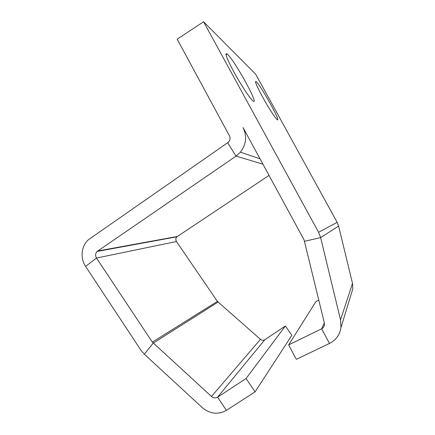 <?xml version="1.0" encoding="UTF-8"?>
<svg xmlns="http://www.w3.org/2000/svg" width="435" height="435" viewBox="0 0 435 435"><rect width="100%" height="100%" fill="white"/><g stroke="black" fill="none" stroke-linecap="round" stroke-linejoin="round"><path stroke-width="0.65" d="M318.839 300.123L315.892 301.596L288.655 344.895L296.344 359.326L329.502 343.438C335.972 340.121 339.795 334.852 340.958 327.642L340.529 319.823L320.628 237.608L318.561 232.263L203.564 21.75L255.698 74.233L337.163 222.361L338.609 226.086L352.513 283.402L352.807 288.862L351.404 293.451M203.564 21.75L177.186 39.177L229.397 135.736C230.468 138.053 230.164 140.19 228.489 142.158L88.566 239.62C81.307 245.759 79.958 258.167 85.608 266.41L140.913 350.18L144.311 354.182L202.144 407.497C210.007 413.984 218.098 414.936 226.423 410.363L255.1 391.848L246.063 378.526L217.582 397.171C215.515 398.329 213.493 398.101 211.508 396.486L152.337 342.138L96.51 258.042C95.162 255.617 95.363 253.42 97.119 251.441L236.091 156.1L240.414 152.174C246.27 144.425 247.145 136.22 243.034 127.564L304.108 239.946L324.347 322.939L324.418 325.13C324.075 326.805 323.14 328.039 321.623 328.822L288.655 344.895M262.626 97.065C256.558 85.76 254.404 80.605 256.166 81.59C260.777 85.189 282.277 124.225 277.057 119.543C275.197 118.13 268.286 107.418 262.626 97.065M233.965 72.079C226.608 58.236 224.362 52.233 227.228 54.07C234.4 59.845 260.647 107.614 252.855 100.768C250 98.571 240.925 84.874 233.965 72.079M269.031 175.403L176.936 236.787C175.62 238.217 175.457 239.799 176.447 241.534L217.391 301.395L260.418 339.338C261.854 340.453 263.316 340.583 264.817 339.719L285.398 325.984L291.863 335.282L255.1 391.848M285.398 325.984L246.063 378.526M262.936 164.185L236.091 156.1L227.684 142.843M318.561 232.263L337.163 222.361M338.609 226.086L320.628 237.608L304.62 241.278M97.652 251.011L177.333 236.477M176.447 241.534L96.51 258.042L85.608 266.41M340.529 319.823L352.513 283.402M329.502 343.438L321.623 328.822L324.325 322.846M152.337 342.138L217.391 301.395M218.022 302.102L153.196 343.144L144.311 354.182M211.508 396.486L260.418 339.338M264.817 339.719L217.582 397.171L226.423 410.363M240.414 152.174L260.016 158.813M256.166 81.59L255.508 81.998M227.228 54.07L226.015 54.848M176.936 236.787L97.119 251.441M340.958 327.642L352.807 288.862"/></g></svg>
